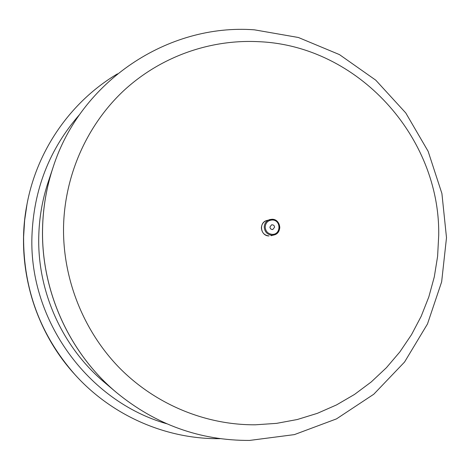 <?xml version="1.0" encoding="UTF-8"?>
<svg xmlns="http://www.w3.org/2000/svg" width="470" height="470" viewBox="0 0 470 470"><rect width="100%" height="100%" fill="white"/><g stroke="black" fill="none" stroke-linecap="round" stroke-linejoin="round"><path stroke-width="0.7" d="M53.081 167.338L53.063 167.396C46.495 187.219 42.987 207.675 42.541 228.761C41.066 290.771 69.249 352.988 116.307 392.38L116.349 392.421M53.063 167.396L48.122 182.248C42.276 199.897 39.151 218.098 38.752 236.839C37.435 291.964 62.457 347.195 104.352 382.28L116.396 392.462C69.302 353.035 41.09 290.766 42.57 228.702C43.017 207.593 46.53 187.119 53.098 167.285L53.063 167.396C46.495 187.219 42.987 207.675 42.541 228.761C41.066 290.771 69.249 352.988 116.307 392.38M269.868 227.122L270.544 228.831L272.189 229.572L272.835 229.489L274.598 227.18C274.333 225.406 273.317 224.637 271.537 224.871L269.868 227.122M272.224 224.783L271.537 224.871M438.704 235.564C440.437 136.946 357.911 45.684 258.776 41.689C210.108 39.133 160.523 56.623 123.681 90.71C87.073 125.002 64.649 175.04 63.538 226.987C62.722 278.933 83.378 330.874 119.398 367.834C155.646 404.594 205.801 425.18 255.451 424.798L276.577 423.364L297.299 419.516L317.362 413.336L336.52 404.923L354.55 394.412L371.241 381.951L386.405 367.716L399.876 351.889L411.514 334.669L421.19 316.281L428.81 296.946L434.298 276.889L437.605 256.35L438.704 235.564M79.671 114.445C49.462 148.972 33.54 189.721 31.925 236.698C29.093 320.599 88.125 401.339 166.609 423.717M117.488 73.843C71.387 101.138 37.259 149.472 27.049 203.968L24.634 220.383L23.6 236.98C23.353 289.514 40.502 335.427 75.047 374.719C112.16 415.915 166.468 439.391 220.042 438.669M26.966 204.427L24.558 220.765L23.529 237.285C23.283 289.567 40.35 335.263 74.736 374.373C33.611 329.441 15.275 264.205 26.966 204.427L27.049 203.968M272.148 234.354C267.9 233.825 265.585 231.375 265.192 227.01C265.656 222.662 268.012 220.33 272.265 220.001C281.254 219.878 281.142 234.9 272.148 234.354M272.083 219.261L269.639 219.602C266.267 220.876 264.463 223.356 264.234 227.045C264.663 231.892 267.242 234.612 271.96 235.2L273.957 234.976C277.582 233.819 279.521 231.299 279.791 227.41C279.362 222.592 276.807 219.878 272.112 219.261L266.737 220.512C263.4 221.77 261.614 224.219 261.385 227.874C261.813 232.668 264.363 235.358 269.028 235.934C260.568 236.151 258.571 222.645 266.737 220.512M271.008 235.717L273.957 234.976C282.564 233.238 280.878 219.079 272.107 219.261M116.396 392.462C155.576 424.627 199.962 440.619 249.558 440.431L294.39 434.609L336.473 418.893L373.768 394.242L404.553 362.041L427.488 323.953L441.647 281.853L446.5 237.708L441.912 193.534L428.135 151.317L405.769 112.947L375.783 80.188L339.452 54.602L298.385 37.494L254.452 29.833C168.101 23.265 80.593 81.163 53.098 167.285M74.736 374.373L75.047 374.719"/></g></svg>

